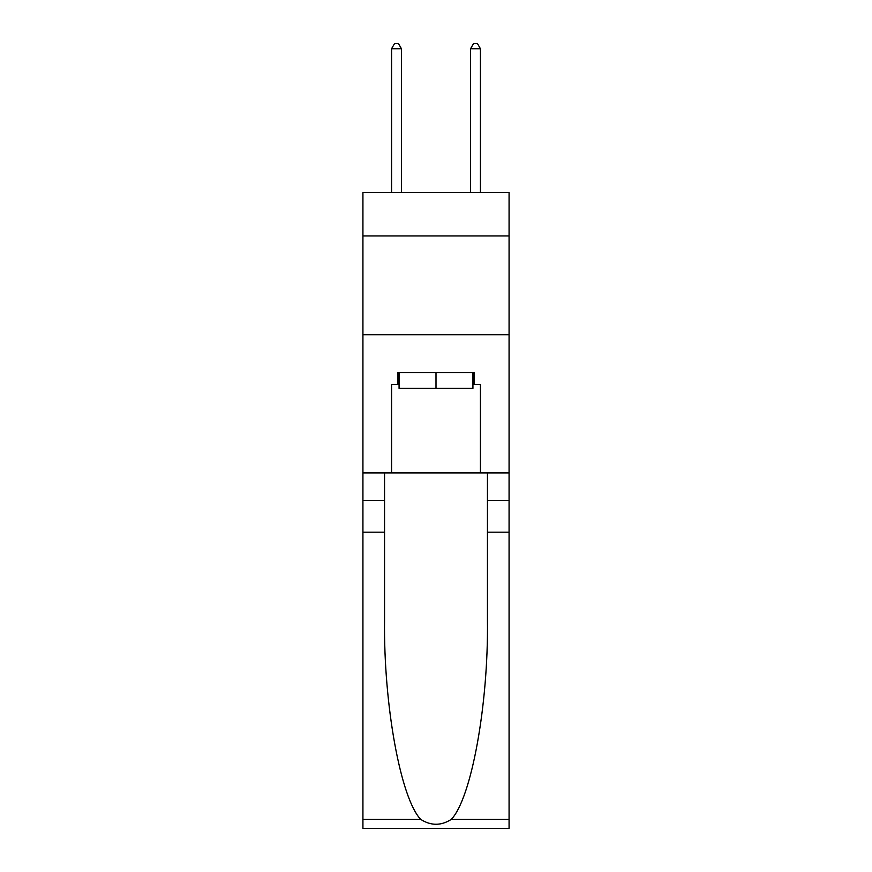 <?xml version="1.0" encoding="UTF-8"?>
<svg xmlns="http://www.w3.org/2000/svg" width="872" height="872" viewBox="0 0 872 872"><rect width="100%" height="100%" fill="white"/><g stroke="black" fill="none" stroke-linecap="round" stroke-linejoin="round"><path stroke-width="1.31" d="M509.074 235.952L509.074 192.505L362.926 192.505L362.926 235.952L509.074 235.952L509.074 472.929L480.428 472.929L480.428 384.454L474.117 384.454L474.117 372.606L397.883 372.606L397.883 384.454L399.071 384.454M362.926 532.171L384.552 532.171L384.552 620.243C383.506 704.413 400.586 798.458 420.718 819.386C430.899 825.882 441.079 825.882 451.282 819.386L509.074 819.386L509.074 828.4L362.926 828.4L362.926 235.952M472.929 372.606L472.929 388.411L399.071 388.411L399.071 372.606M436 372.606L436 388.411M451.282 819.386C471.414 798.458 488.494 704.413 487.448 620.243L487.448 472.929M487.448 532.171L509.074 532.171L509.074 472.929M384.552 472.929L384.552 532.171M509.074 819.386L509.074 532.171M362.926 472.929L391.572 472.929L391.572 384.454L397.883 384.454M362.926 334.695L509.074 334.695M391.572 472.929L480.428 472.929M472.929 384.454L474.117 384.454M401.436 192.505L401.436 48.734L391.572 48.734L391.572 192.505M391.572 48.734L394.526 43.6L398.482 43.6L401.436 48.734M480.428 192.505L480.428 48.734L470.564 48.734L470.564 192.505M470.564 48.734L473.518 43.6L477.475 43.6L480.428 48.734M487.448 500.583L509.074 500.583M384.552 500.583L362.926 500.583M362.926 819.386L420.718 819.386"/></g></svg>
